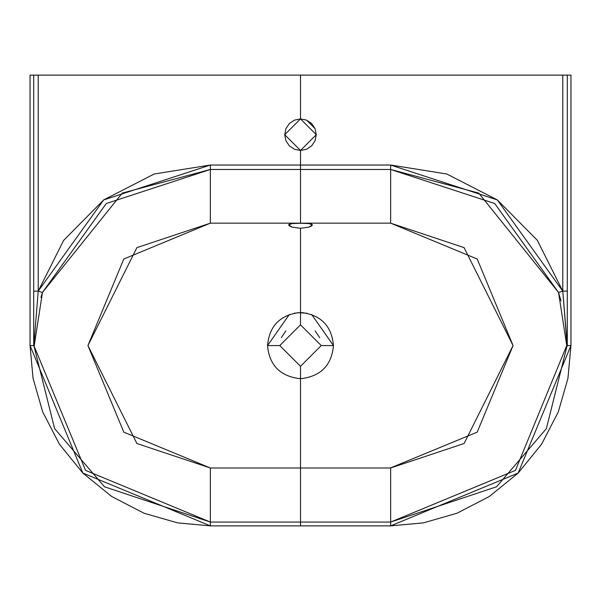 <?xml version="1.0" encoding="UTF-8"?>
<svg xmlns="http://www.w3.org/2000/svg" width="601" height="601" viewBox="0 0 601 601"><rect width="100%" height="100%" fill="white"/><g stroke="black" fill="none" stroke-linecap="round" stroke-linejoin="round"><path stroke-width="0.9" d="M210.35 467.991L136.9 443.508L87.934 345.575L123.791 432.134L210.35 467.991L210.35 525.875L177.543 522.862L143.985 513.216L111.688 496.486L82.855 473.07L59.439 444.237L42.709 411.94L33.063 378.382L30.05 345.575L33.859 345.575L85.552 470.373L210.35 522.066L210.35 525.875L82.855 473.07L30.05 345.575L33.859 345.575L54.623 428.626L104.454 486.765L210.35 522.066L300.5 522.066L300.5 467.991L300.5 522.066L390.65 522.066L390.65 467.991L210.35 467.991L210.35 522.066L390.65 522.066L390.65 525.875L423.457 522.862L457.015 513.216L489.312 496.486L518.145 473.07L541.561 444.237L558.291 411.94L567.937 378.382L570.95 345.575L570.95 75.125L562.784 75.125L562.784 291.139L567.291 291.139L567.291 75.125L30.05 75.125L33.709 75.125L33.709 291.139L38.216 291.139L42.446 292.477L38.216 291.139L103.657 199.938L210.35 165.035L300.5 165.035L300.5 169.474L210.35 169.474L210.35 165.035L210.35 169.474L106.279 203.514L42.446 292.477L34.249 345.575L33.859 345.575L38.216 291.139L63.668 240.325L103.657 199.938L154.224 173.982L210.35 165.035L300.5 165.035L300.5 150.475L284.724 134.699L300.5 118.923L316.276 134.699L315.074 128.659L306.54 120.117L311.656 123.543L315.074 128.659L316.276 134.699L300.5 150.475L316.276 134.699L315.074 140.732L311.656 145.855L306.54 149.273L300.5 150.475L294.46 149.273L289.344 145.855L285.926 140.732L284.724 134.699L285.926 128.659L289.344 123.543L294.46 120.117L300.5 118.923L300.5 75.125L38.216 75.125L38.216 291.139L38.216 75.125L33.709 75.125L33.709 345.575L33.709 291.139L38.216 291.139L33.859 345.575L34.249 345.575M293.957 313.241L300.5 312.58L300.5 228.297L308.899 227.125L312.407 224.894L311.506 224.06L308.914 223.557L300.5 223.271L292.078 223.557L288.6 224.902L289.524 225.999L292.116 227.125L300.5 228.297L308.899 227.125L311.483 225.999L312.407 224.902L308.914 223.557L300.5 223.159L390.65 223.159L464.1 247.642L513.066 345.575L464.1 443.508L390.65 467.991L390.65 525.875L210.35 525.875L300.5 525.875L300.5 522.066L300.5 525.875L390.65 525.875L518.145 473.07L570.95 345.575L567.291 345.575L567.291 291.139L562.784 291.139L558.554 292.477L494.721 203.514L390.65 169.474L300.5 169.474L300.5 223.159L390.65 223.159L390.65 165.035L497.343 199.938L562.784 291.139L558.554 292.477L478.742 193.094L390.65 169.474L390.65 223.159L477.209 259.016L513.066 345.575L477.209 432.134L390.372 467.991M307.043 313.241L298.622 312.64C279.593 315.435 269.233 326.411 267.543 345.575C269.233 364.732 279.593 375.715 298.622 378.51L302.378 378.517L300.5 378.57L300.5 467.991L300.5 366.317L300.5 375.798L300.5 366.317L321.242 345.575L300.5 366.317L279.758 345.575L300.5 366.317L300.5 378.57L300.5 377.173L300.5 378.57L298.622 378.517C279.6 375.723 269.24 364.739 267.543 345.575L279.758 345.575L300.5 324.833L300.5 315.352L300.5 324.833L279.758 345.575L267.543 345.575L289.314 314.541M40.951 297.457L42.446 292.477L122.258 193.094L210.35 169.474L210.35 223.159L210.35 169.474L300.5 169.474L300.5 165.035L390.65 165.035L446.776 173.982L497.343 199.938L537.332 240.325L562.784 291.139L562.784 75.125L300.5 75.125L300.5 118.923L306.54 120.117M319.657 337.627L315.149 330.896M306.525 120.117L300.5 118.923M300.5 150.475L300.5 165.035L390.65 165.035L390.65 169.474L300.5 169.474L300.5 223.159L210.35 223.159L123.791 259.016L87.934 345.575L136.9 247.642L210.35 223.159L300.5 223.159L292.078 223.557L289.494 224.06L288.6 224.902L292.116 227.125L300.5 228.297L300.5 324.833L321.242 345.575L333.457 345.575C331.76 364.739 321.4 375.723 302.378 378.517C321.407 375.715 331.767 364.732 333.457 345.575C331.767 326.411 321.407 315.435 302.378 312.64L300.5 312.58L300.5 324.833L321.242 345.575L333.457 345.575L311.686 314.541M30.05 345.575L30.05 75.125L30.05 345.575M566.751 345.575L515.448 470.373L390.65 522.066L496.546 486.765L546.377 428.626L567.141 345.575L566.751 345.575L558.554 292.477L560.981 300.868M570.95 75.125L570.95 345.575L567.141 345.575L562.784 291.139L567.291 345.575L567.291 75.125L570.95 75.125M281.343 337.627L285.851 330.896"/></g></svg>
